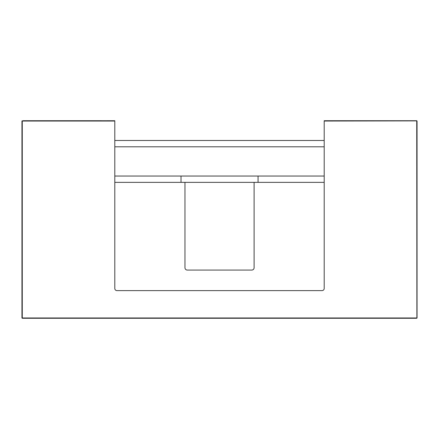 <?xml version="1.0" encoding="UTF-8"?>
<svg xmlns="http://www.w3.org/2000/svg" width="439" height="439" viewBox="0 0 439 439"><rect width="100%" height="100%" fill="white"/><g stroke="black" fill="none" stroke-linecap="round" stroke-linejoin="round"><path stroke-width="0.66" d="M416.891 120.884L324.201 121.043L324.201 120.725L416.732 120.725L417.05 121.043L417.05 317.962L416.732 318.275L22.268 318.275L21.95 317.962L21.95 121.043L114.798 121.043L114.798 120.725L22.109 120.884M416.732 121.043L416.891 318.116M324.201 121.043L324.201 288.445A2.173 2.173 0 0 1 322.028 290.618L116.972 290.618A2.173 2.173 0 0 1 114.798 288.445L114.798 121.043M416.732 317.962L22.268 317.962L22.268 121.043M337.635 120.725L413.099 120.725M415.947 120.725L413.412 120.725M101.365 120.725L25.901 120.725M23.053 120.725L25.588 120.725M254.11 182.361L254.11 267.702A2.371 2.371 0 0 1 251.739 270.073L187.338 270.073A2.371 2.371 0 0 1 184.967 267.702L184.967 182.361L324.201 182.361M258.061 182.361L258.061 176.039L324.201 176.039M114.798 182.361L184.967 182.361M181.016 182.361L181.016 176.039L258.061 176.039M324.201 140.48L114.798 140.48M324.201 146.802L114.798 146.802M114.798 176.039L181.016 176.039"/></g></svg>

